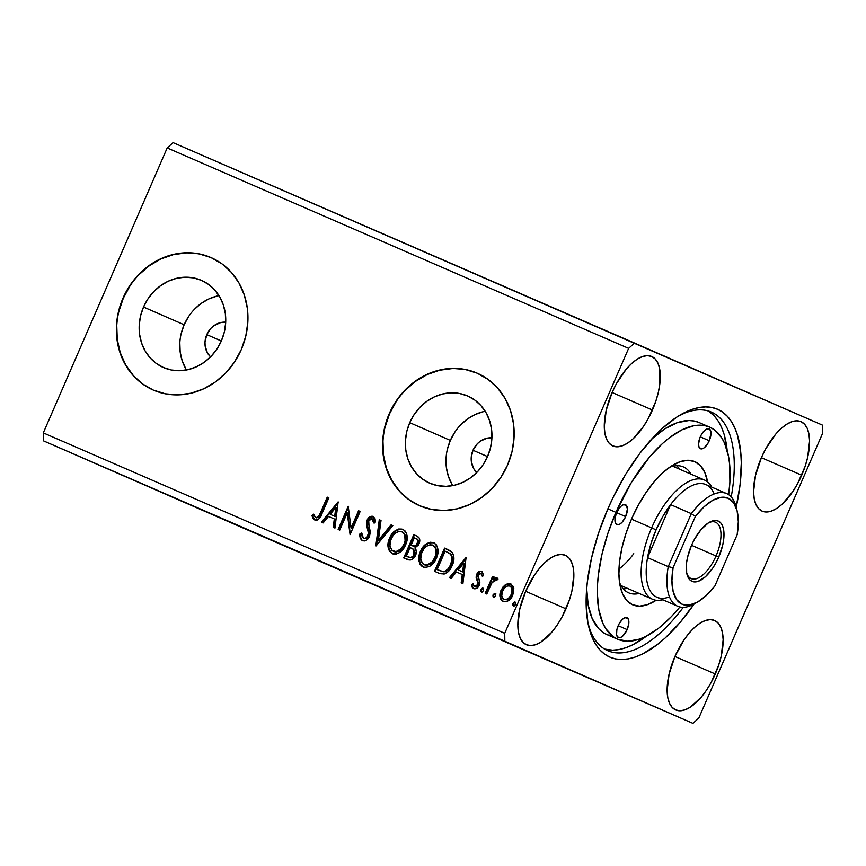 <?xml version="1.0" encoding="UTF-8"?>
<svg xmlns="http://www.w3.org/2000/svg" width="866" height="866" viewBox="0 0 866 866"><rect width="100%" height="100%" fill="white"/><g stroke="black" fill="none" stroke-linecap="round" stroke-linejoin="round"><path stroke-width="1.3" d="M472.998 450.244L487.536 456.588L472.998 450.244L477.274 443.803L480.143 441.314L486.822 438.228L491.91 437.806A19.875 17.731 113.6 0 0 472.998 450.244A19.875 17.731 113.6 0 0 476.765 472.511L473.637 468.538L471.342 461.556L471.201 457.757L472.998 450.244M206.79 334.622L221.328 340.966L206.79 334.622L211.055 328.182L213.934 325.681L220.603 322.607L225.701 322.174A19.875 17.731 113.6 0 0 206.79 334.622A19.875 17.731 113.6 0 0 210.546 356.879L207.429 352.906L205.134 345.935L204.993 342.124L206.79 334.622M218.979 295.652A47.543 42.434 -66.4 0 0 184.133 324.772L143.529 307.04A47.543 42.434 113.6 0 1 201.475 280.378A47.543 42.434 113.6 0 1 221.382 340.858L216.933 349.041L211.163 356.262L204.289 362.237L196.571 366.74L188.312 369.598L179.836 370.702L171.446 370.02L163.49 367.552L156.259 363.417L150.035 357.766L145.066 350.817L141.526 342.828L139.556 334.114L139.231 325.021L140.573 315.874L143.529 307.04L147.978 298.867L153.747 291.647L160.621 285.672L168.329 281.169L176.588 278.3L185.075 277.196L193.454 277.889L201.41 280.346L208.641 284.481L214.865 290.142L219.845 297.092L223.385 305.07L225.355 313.784L225.669 322.888L224.326 332.024L221.382 340.858A47.543 42.434 113.6 0 1 163.425 367.53A47.543 42.434 113.6 0 1 143.529 307.04L184.133 324.772A47.543 42.434 -66.4 0 0 186.526 369.988M485.198 411.274A47.543 42.434 -66.4 0 0 450.342 440.404L409.737 422.673A47.543 42.434 113.6 0 1 467.694 396A47.543 42.434 113.6 0 1 487.59 456.479L483.141 464.663L477.372 471.883L470.498 477.859L462.78 482.362L454.52 485.22L446.044 486.335L437.666 485.642L429.698 483.185L422.478 479.039L416.254 473.388L411.274 466.438L407.734 458.45L405.764 449.746L405.44 440.642L406.782 431.506L409.737 422.673L414.186 414.489L419.956 407.269L426.83 401.294L434.548 396.79L442.797 393.933L451.283 392.828L459.662 393.51L467.618 395.978L474.849 400.114L481.074 405.764L486.053 412.714L489.593 420.703L491.563 429.406L491.877 438.51L490.535 447.657L487.59 456.479A47.543 42.434 113.6 0 1 429.633 483.152A47.543 42.434 113.6 0 1 409.737 422.673L450.342 440.404A47.543 42.434 -66.4 0 0 452.734 485.61M477.426 373.289A72.257 64.495 -66.4 0 0 389.505 413.883L389.202 413.753A72.257 64.495 113.6 0 1 477.285 373.224A72.257 64.495 113.6 0 1 507.519 465.139L512.001 451.716L514.047 437.828L513.56 423.994L510.572 410.755L505.192 398.62L497.625 388.055L488.164 379.47L477.177 373.181L465.085 369.446L452.344 368.396L439.452 370.074L426.906 374.426L415.182 381.267L404.736 390.35L395.968 401.315L389.202 413.753L384.72 427.176L382.685 441.065L383.173 454.899L386.16 468.138L391.54 480.273L399.107 490.838L408.568 499.422L419.555 505.712L431.647 509.457L444.388 510.496L457.27 508.818L469.816 504.477L481.539 497.625L491.996 488.543L500.765 477.577L507.519 465.139A72.257 64.495 113.6 0 1 419.447 505.668A72.257 64.495 113.6 0 1 389.202 413.753L389.505 413.883A72.257 64.495 -66.4 0 0 419.599 505.733M211.217 257.667A72.257 64.495 -66.4 0 0 123.297 298.261L122.994 298.131A72.257 64.495 113.6 0 1 211.066 257.603A72.257 64.495 113.6 0 1 241.311 349.518L245.792 336.095L247.838 322.206L247.351 308.372L244.353 295.133L238.973 282.998L231.417 272.433L221.956 263.838L210.968 257.559L198.877 253.814L186.136 252.764L173.243 254.452L160.697 258.793L148.974 265.646L138.528 274.728L129.748 285.693L122.994 298.131L118.512 311.543L116.477 325.443L116.953 339.277L119.952 352.505L125.332 364.64L132.899 375.205L142.349 383.8L153.336 390.09L165.438 393.824L178.169 394.874L191.061 393.196L203.607 388.845L215.331 382.003L225.777 372.921L234.556 361.956L241.311 349.518A72.257 64.495 113.6 0 1 153.239 390.046A72.257 64.495 113.6 0 1 122.994 298.131L123.297 298.261A72.257 64.495 -66.4 0 0 153.39 390.111M801.732 475.207A48.777 21.996 -66.5 0 1 762.145 511.146A48.777 21.996 -66.5 0 1 761.42 457.605L755.52 475.391L753.572 491.812L754.21 498.708L755.899 504.358L758.573 508.559L762.134 511.135L766.432 511.99L771.325 511.102L776.607 508.483L782.074 504.261L792.758 491.65L797.554 483.758L805.142 466.309L807.642 457.421L809.58 441L808.941 434.104L807.264 428.454L804.59 424.253L801.028 421.677L796.72 420.822L791.838 421.71L786.555 424.329L781.078 428.551L775.622 434.234L765.609 449.043L761.42 457.605A48.777 21.996 -66.5 0 1 801.007 421.666A48.777 21.996 -66.5 0 1 801.732 475.207L761.387 457.681L801.732 475.207M715.294 673.997A48.777 21.996 -66.5 0 1 675.707 709.936A48.777 21.996 -66.5 0 1 674.982 656.396L669.082 674.192L667.134 690.603L667.773 697.498L669.461 703.16L672.135 707.349L675.686 709.925L679.994 710.791L684.887 709.893L690.17 707.284L701.092 697.368L706.32 690.451L711.116 682.56L718.704 665.11L721.205 656.212L723.142 639.801L722.504 632.894L720.815 627.244L718.141 623.044L714.591 620.467L710.282 619.612L705.4 620.511L700.118 623.119L694.64 627.352L689.184 633.035L683.967 639.952L674.982 656.396A48.777 21.996 -66.5 0 1 714.569 620.467A48.777 21.996 -66.5 0 1 715.294 673.997L674.95 656.482L715.294 673.997M566.007 608.809A48.777 21.996 -66.5 0 1 526.42 644.748A48.777 21.996 -66.5 0 1 525.694 591.207L519.795 609.004L517.846 625.414L518.485 632.31L520.174 637.971L522.847 642.161L526.409 644.737L530.706 645.603L535.599 644.705L540.882 642.096L551.804 632.18L557.033 625.263L561.828 617.371L569.417 599.922L571.917 591.023L573.855 574.613L573.216 567.706L571.538 562.056L568.865 557.856L565.303 555.279L560.995 554.424L556.113 555.322L550.83 557.931L545.353 562.164L539.897 567.847L534.679 574.764L525.694 591.207A48.777 21.996 -66.5 0 1 565.282 555.279A48.777 21.996 -66.5 0 1 566.007 608.809L525.662 591.294L566.007 608.809M652.444 410.019A48.777 21.996 -66.5 0 1 612.857 445.958A48.777 21.996 -66.5 0 1 612.143 392.417L606.232 410.203L604.284 426.624L604.923 433.52L606.611 439.17L609.285 443.37L612.847 445.947L617.144 446.802L622.037 445.903L627.32 443.295L632.786 439.073L643.47 426.462L648.266 418.57L655.854 401.12L658.355 392.233L659.86 383.681L659.665 368.916L657.976 363.265L655.302 359.065L651.741 356.489L647.432 355.634L642.55 356.521L637.268 359.141L631.79 363.363L626.335 369.046L616.321 383.855L612.143 392.417A48.777 21.996 -66.5 0 1 651.719 356.478A48.777 21.996 -66.5 0 1 652.444 410.019L612.1 392.493L652.444 410.019M588.393 625.165A130.062 58.639 113.5 0 0 683.285 607.315A130.062 58.639 -66.5 0 1 607.759 650.712A130.062 58.639 -66.5 0 1 588.393 625.165M694.131 603.97A135.128 60.923 -66.5 0 1 589.032 627.915A135.128 60.923 -66.5 0 1 607.878 508.829L598.438 533.467L591.51 558.105L587.354 581.779L586.379 592.972L586.141 603.591L587.895 622.697L592.571 638.361L595.949 644.715L599.976 649.987L604.62 654.144L609.837 657.121L615.564 658.918L621.766 659.502L628.359 658.864L635.308 657.023L642.518 653.982L657.489 644.466L665.099 638.069L680.2 622.329L694.684 603.158M692.941 723.37L43.408 440.816L692.941 723.37L504.835 641.241L504.726 633.306L43.3 432.892L167.192 147.945L628.629 348.37L504.726 633.306L628.629 348.37L634.497 343.044L173.059 142.63L822.592 425.184L634.497 343.044L628.629 348.37L167.192 147.945L173.059 142.63L167.192 147.945L43.3 432.892L504.726 633.306L504.835 641.241L43.408 440.816L43.3 432.892L43.408 440.816L231.503 522.956L692.941 723.37L698.808 718.055L822.7 433.108L698.808 718.055L692.941 723.37M503.406 641.024L491.368 635.774L503.406 641.024M539.507 656.709L513.765 645.506L539.507 656.709M567.382 668.812L591.51 679.29L567.382 668.812M602.985 684.281L587.722 677.623L602.985 684.281M656.125 707.349L670.176 713.454L656.049 707.305M648.872 704.21L641.241 700.875L648.872 704.21M630.069 696.026L639.519 700.15L630.069 696.026M609.22 686.965L626.573 694.521L609.22 686.965M543.09 658.247L541.304 657.467M481.28 631.39L498.632 638.956L481.28 631.39M505.235 584.842L502.8 587.202L500.505 591.727L499.996 596.555L500.905 599.532L503.124 601.448L506.036 601.762L511.113 598.103L513.765 591.954L513.224 586.39L510.085 583.673L507.952 583.597L505.235 584.842L511.351 584.171L509.262 583.771L505.235 584.842L501.078 590.19C498.946 594.985 499.628 598.731 503.124 601.448C507.498 602.151 510.702 600.084 512.759 595.256L513.83 588.566L510.756 583.911L505.235 584.842M485.198 593.307L486.789 594L492.05 582.602L494.735 579.982L496.478 580.545L498.015 579.073L497.376 578.152L495.46 577.947L493.079 579.549L494.161 577.059L492.57 576.366L485.198 593.307L486.789 594L492.05 582.602L498.015 579.073L497.062 577.958L493.079 579.549L494.161 577.059L492.57 576.366L485.198 593.307M481.658 571.268L478.703 571.755L476.43 575.089L476.159 578.077L477.935 582.872L477.069 585.546L474.925 586.661L473.854 586.076L473.063 583.803L471.472 584.972L472.132 587.202L473.745 588.696L477.004 588.144L479.234 585.254L479.818 581.963L478.075 575.847L480.089 573.335L481.42 573.866L482.124 576.063L483.683 575.013L481.658 571.268C479.396 570.856 477.74 571.896 476.701 574.396L476.073 577.232L477.935 582.872L477.599 584.647L474.471 586.531L473.063 583.803L471.472 584.972L473.745 588.696C476.235 589.129 478.064 587.982 479.234 585.254L479.851 582.407L478.032 576.713L478.324 575.013L480.857 573.4L482.124 576.063L483.683 575.013L481.658 571.268M439.311 573.379L444.193 574.05L447.83 571.885L451.175 567.522L453.643 560.854L453.914 557.065L452.517 552.757L450.158 550.689L444.583 548.102L434.494 571.289L439.311 573.379C445.2 574.937 449.476 572.318 452.149 565.52C454.466 560.865 454.509 556.502 452.279 552.432L444.583 548.102L434.494 571.289L439.311 573.379M403.708 557.92L410.138 560.096L412.411 559.23L415.009 556.416L416.351 551.35L414.901 547.907L418.278 545.158L419.674 541.477L419.252 538.024L416.719 535.989L413.786 534.723L403.708 557.92L407.843 559.717C411.328 560.562 413.905 559.079 415.593 555.247C416.817 552.486 416.589 550.04 414.901 547.907L418.992 543.816C420.551 540.146 419.793 537.537 416.719 535.989L413.786 534.723L403.708 557.92M375.833 545.807L392.818 525.619L391.086 524.861L378.399 540.265L381.018 520.488L379.276 519.73L376.093 545.926L392.818 525.619L391.086 524.861L378.399 540.265L381.018 520.488L379.276 519.73L375.833 545.807M339.732 530.133L347.234 512.878L350.08 534.625L360.169 511.438L358.578 510.745L351.055 528.033L348.219 506.242L338.141 529.44L339.732 530.133L347.234 512.878L350.08 534.625L360.169 511.438L358.578 510.745L351.055 528.033L348.219 506.242L338.141 529.44L339.732 530.133M320.539 512.564L318.807 516.06L316.978 517.619L315.235 517.262L313.557 514.166L311.966 515.595L312.864 518.171L314.715 519.968L317.216 520.065L319.392 518.453L328.842 497.831L327.251 497.138L320.539 512.564L321.145 512.824L327.846 497.398L327.251 497.138L320.539 512.564C319.792 515.616 318.19 517.294 315.733 517.587L313.557 514.166L311.966 515.595L314.715 519.968C318.396 520.141 320.842 517.976 322.033 513.495L328.842 497.831L327.251 497.138L328.842 497.831L327.846 497.398L321.145 512.824L320.539 512.564M338.141 501.858L321.416 522.176L323.148 522.923L328.506 516.417L334.319 518.94L333.215 527.297L334.958 528.054L338.141 501.858L321.416 522.176L323.148 522.923L328.506 516.417L334.319 518.94L333.215 527.297L334.958 528.054L338.141 501.858M362.443 540.698L364.564 540.925L366.632 539.994L369.544 536.325L370.312 531.756L368.288 522.469L369.306 519.784L371.092 518.593L372.932 519.448L373.582 522.912L375.443 522.025L375.043 518.745L373.149 516.363L369.555 516.959L366.751 521.115L366.459 524.764L368.429 533.099L367.173 536.909L365.42 538.273L363.363 538.273L361.912 535.967L361.793 533.001L359.996 533.608L360.494 538.663L362.443 540.698C365.636 541.25 368.007 539.789 369.544 536.325L368.732 520.769L372.099 518.734L373.582 522.912L375.443 522.025L373.149 516.363C370.399 515.887 368.375 517.154 367.097 520.174L366.383 524.06L368.429 533.099L367.963 535.599C366.957 537.818 365.42 538.706 363.363 538.273L361.793 533.001L359.996 533.608C359.455 536.747 360.267 539.107 362.443 540.698M389.787 551.014L392.915 553.937C388.152 550.137 387.243 544.952 390.187 538.381L389.592 538.122C386.647 544.692 387.557 549.878 392.32 553.677C398.371 554.511 402.787 551.599 405.569 544.93C408.579 538.284 407.659 533.055 402.798 529.245C396.758 528.498 392.352 531.453 389.592 538.122L387.99 544.671L389.31 550.982L393.283 554.013L396.357 554.013L399.302 552.703L404.552 546.966L406.944 540.568L406.706 533.911L405.385 531.237L402.798 529.245L398.761 528.974L394.918 530.934L391.194 535.112L389.592 538.122L390.187 538.381C392.947 531.713 397.353 528.758 403.394 529.505L399.356 529.234L395.513 531.194M420.573 564.394L423.712 567.317C418.949 563.517 418.04 558.321 420.984 551.75L420.378 551.49C417.434 558.061 418.354 563.246 423.117 567.057C429.168 567.89 433.585 564.968 436.356 558.299C439.376 551.653 438.445 546.424 433.595 542.614C427.544 541.867 423.138 544.822 420.378 551.49L418.787 558.04L420.107 564.361L422.218 566.581L425.087 567.555L430.099 566.072L435.349 560.345L437.731 553.937L437.503 547.29L436.183 544.617L433.595 542.614L430.164 542.224L426.602 543.664L422.63 547.55L420.378 551.49L420.984 551.75C423.745 545.093 428.14 542.127 434.191 542.874L430.142 542.614L426.31 544.573M466.081 557.433L449.367 577.741L451.099 578.499L456.458 571.993L462.271 574.515L461.167 582.872L462.899 583.63L466.081 557.433L449.367 577.741L451.099 578.499L456.458 571.993L462.271 574.515L461.167 582.872L462.899 583.63L466.081 557.433M481.951 592.257L480.868 589.486L481.355 591.998L483.52 590.634L483.033 588.133L480.738 589.833L480.857 591.565L482.005 592.063L483.52 590.634L483.531 588.555L482.384 588.057L480.868 589.486L483.629 588.393M494.161 597.562L493.079 594.79L493.566 597.302L495.731 595.938L495.244 593.437L492.949 595.137L493.068 596.869L494.215 597.367L495.731 595.938L495.742 593.86L494.594 593.362L493.079 594.79L495.839 593.697M514.068 606.211L512.986 603.44L513.473 605.94L515.638 604.587L515.151 602.076L512.856 603.786L512.975 605.507L514.123 606.005L515.638 604.587L515.649 602.509L514.501 602.011L512.986 603.44L515.746 602.335M822.592 425.184L822.7 433.108L822.592 425.184M736.187 507.14L740.073 484.635L741.296 462.823L740.787 452.886L737.551 435.414L734.866 428.053L731.489 421.71L727.451 416.427L722.807 412.281L717.6 409.293L711.863 407.496L705.671 406.923L699.068 407.55L692.129 409.391L677.493 416.633L662.338 428.345L654.739 435.75L639.877 453.297L625.923 473.908L613.431 496.803L607.878 508.829A135.128 60.923 -66.5 0 1 681.943 413.98A135.128 60.923 -66.5 0 1 736.187 507.14M679.507 415.388A130.062 58.639 -66.5 0 1 711.387 412.108A130.062 58.639 -66.5 0 1 731.229 496.932A130.062 58.639 113.5 0 0 679.507 415.388M186.428 252.894L173.546 254.582L160.989 258.923L149.277 265.775L138.82 274.858M130.052 285.823L123.297 298.261L118.804 311.673M116.769 325.573L117.256 339.407L120.244 352.635L125.624 364.77L133.191 375.335M452.647 368.526L439.755 370.204L427.209 374.556L415.485 381.397L405.039 390.479M396.26 401.445L389.505 413.883L385.024 427.306M382.978 441.195L383.465 455.029L386.452 468.268L391.843 480.403L399.399 490.968M483.401 411.664L475.153 414.522L467.434 419.025L460.56 425M454.791 432.221L450.342 440.404L447.386 449.238M446.055 458.374L446.369 467.478L448.339 476.181L451.879 484.17M217.193 296.031L208.944 298.9L201.226 303.403L194.352 309.379M188.582 316.599L184.133 324.772L181.178 333.605M179.836 342.752L180.16 351.845L182.131 360.559L185.67 368.548M315.311 520.228L311.966 515.595L313.784 514.75L312.561 515.855L315.018 520.087M315.43 517.056L316.328 517.846C318.785 517.554 320.388 515.876 321.145 512.824L318.807 517.089L316.328 517.846M333.821 527.556L334.925 519.199L334.319 518.94L334.925 519.199L333.821 527.556M322.011 522.436L338.314 502.626L322.011 522.436M330.823 514.599L335.272 516.526L336.43 507.768L335.835 507.508L334.677 516.266L335.272 516.526L336.43 507.768L335.835 507.508L334.677 516.266L330.227 514.339L335.272 516.526L330.227 514.339L335.835 507.508L330.227 514.339L330.823 514.599M338.736 529.7L348.619 506.956L338.736 529.7M351.65 528.303L351.055 528.033L351.65 528.303L359.173 511.005L358.578 510.745L360.169 511.438L359.173 511.005L351.65 528.303M350.265 534.214L347.829 513.137L347.234 512.878L347.829 513.137L350.265 534.214M360.657 537.288L361.577 539.778L363.038 540.958C360.862 539.366 360.05 537.007 360.592 533.867L361.772 533.467L360.592 533.867L360.537 535.946M369.024 533.359L367.184 537.808L363.958 538.533C366.015 538.977 367.552 538.078 368.559 535.859L367.963 535.599L368.559 535.859L369.024 533.359L366.383 524.06L366.978 524.32L367.693 520.434L367.097 520.174L367.693 520.434C368.981 517.413 370.994 516.147 373.744 516.623L370.139 517.219M373.939 520.791L374.177 523.172L372.099 518.734L373.538 519.719M372.856 516.385L371.925 516.439M368.721 518.647L366.968 523.822L368.678 530.901M368.667 530.88L368.992 532.731M376.515 545.418L379.882 519.99L379.276 519.73L381.018 520.488L379.882 519.99L376.515 545.418M378.994 540.525L378.399 540.265L378.994 540.525L391.681 525.121L391.086 524.861L392.818 525.619L391.681 525.121L378.994 540.525M401.423 529.029L400.59 529.039M397.353 530.003L396.411 530.555M393.651 532.936L390.663 537.353L388.845 542.701M388.628 544.368L389.094 549.304M402.051 531.767L404.346 533.434L405.667 536.39L405.667 541.012L404.574 544.487L402.766 547.68L399.442 550.852L396.325 551.934L393.532 551.361M400.276 550.278L399.442 550.852M395.491 551.934L394.68 551.804M393.9 551.534L393.305 551.274L393.9 551.534C398.793 552.237 402.344 549.888 404.574 544.487L403.978 544.227C401.748 549.629 398.187 551.978 393.305 551.274C389.527 548.2 388.812 544.043 391.183 538.804C393.402 533.445 396.953 531.053 401.835 531.648C405.645 534.766 406.36 538.955 403.978 544.227L404.574 544.487C406.955 539.215 406.241 535.026 402.43 531.908L401.835 531.648L402.43 531.908M404.303 558.18L414.392 534.982L413.786 534.723L416.827 536.043L414.392 534.982L404.303 558.18M413.05 548.99L410.885 547.951L413.299 549.325L414.002 554.565C412.617 557.347 410.668 558.159 408.157 557.022L406.327 556.232L410.083 547.604L412.736 548.817M414.598 554.825L412.108 557.574L408.752 557.282C411.263 558.429 413.212 557.607 414.598 554.825L413.299 549.325L414.695 550.657L414.857 554.132M410.387 557.801L409.553 557.596M408.752 557.282L406.933 556.492L408.752 557.282M412.53 545.84L411.718 545.483L412.53 545.84C414.901 546.89 416.719 546.089 417.975 543.426L417.38 543.166L417.975 543.426C418.917 541.25 418.462 539.691 416.6 538.771L415.994 538.511C417.856 539.431 418.321 540.99 417.38 543.166C416.124 545.829 414.305 546.63 411.924 545.58L411.112 545.223L414.349 537.797L417.174 539.074L418.375 540.611L417.78 543.837L415.691 546.078M414.89 546.338L413.277 546.132M411.112 545.223L411.718 545.483L411.112 545.223L414.349 537.797L417.098 539.204L417.813 541.77L416.091 545.071L414.284 546.078L411.112 545.223M406.327 556.232L406.933 556.492L406.327 556.232L410.083 547.604L413.299 549.325L414.5 552.454L412.974 556.178L410.657 557.574L406.327 556.232M432.21 542.408L431.387 542.408M428.15 543.372L427.209 543.924M424.448 546.316L421.461 550.722L419.631 556.069M419.415 557.736L419.891 562.683M432.848 545.136L435.143 546.803L436.464 549.758L436.453 554.392L435.36 557.866L433.563 561.049L430.229 564.231L427.111 565.303L424.329 564.729M431.062 563.658L430.229 564.231M426.278 565.303L425.466 565.173M424.697 564.913L424.091 564.654L424.697 564.913C429.579 565.606 433.141 563.257 435.36 557.866L434.764 557.607C432.545 562.997 428.984 565.346 424.091 564.654C420.313 561.579 419.609 557.423 421.98 552.172C424.199 546.814 427.75 544.433 432.632 545.028C436.432 548.146 437.146 552.335 434.764 557.607L435.36 557.866C437.752 552.595 437.038 548.405 433.227 545.288L432.632 545.028L433.227 545.288M435.1 571.549L445.178 548.362L444.583 548.102L447.819 549.509L445.178 548.362L435.1 571.549M451.078 554.521L450.482 554.262C452.442 557.487 452.463 561.006 450.558 564.827L451.164 565.087C453.059 561.276 453.037 557.747 451.078 554.521L446.185 551.62L451.078 554.521L452.453 557.52L452.117 562.402L448.837 568.984L446.932 570.77L443.955 571.863L437.124 569.601L445.146 551.166L449.064 553.006M450.125 553.677L450.861 554.294M450.558 564.827C449.183 568.54 446.78 570.802 443.349 571.603L443.955 571.863C447.376 571.062 449.779 568.8 451.164 565.087L450.558 564.827L448.242 568.724L444.897 571.279L443.349 571.603L438.835 570.348L443.955 571.863L437.124 569.601L439.43 570.607L437.124 569.601L445.146 551.166L449.53 553.417L451.229 555.344L451.965 559.349L450.558 564.827M461.762 583.132L462.866 574.775L462.271 574.515L462.866 574.775L461.762 583.132M449.963 578.001L466.265 558.202L449.963 578.001M458.764 570.164L463.223 572.101L464.382 563.344L463.775 563.084L462.628 571.841L463.223 572.101L464.382 563.344L463.775 563.084L462.628 571.841L458.168 569.904L463.223 572.101L458.168 569.904L463.775 563.084L458.168 569.904L458.764 570.164M482.719 576.323L480.857 573.4L482.665 575.933M473.421 588.339L471.472 584.972L473.161 584.431L472.067 585.232L472.273 586.401M475.066 586.791L478.205 584.907L477.599 584.647L478.205 584.907L478.53 583.132L476.073 577.232L476.668 577.492L477.296 574.667L476.701 574.396L477.296 574.667C478.335 572.166 479.991 571.116 482.254 571.528L479.894 571.647L477.469 574.277L476.701 577.914L478.476 584.03L476.906 586.509L475.066 586.791M479.894 571.647L479.299 572.015M483.477 588.339L481.464 589.746L481.669 592.084M481.247 590.45L481.236 591.164M485.794 593.567L493.165 576.626L492.57 576.366L494.161 577.059L493.165 576.626L485.794 593.567M497.409 578.131L493.674 579.809L497.658 578.217M496.597 578.087L496.056 578.207M495.688 593.643L493.674 595.05L493.88 597.388M493.458 595.754L493.447 596.468M501.176 599.164L503.72 601.708C500.223 599.001 499.541 595.245 501.674 590.45L501.078 590.19L501.674 590.45L505.831 585.113L503.395 587.462L501.36 591.207L500.808 598.07M504.618 599.629L504.023 599.369L504.618 599.629C507.887 600.051 510.269 598.46 511.752 594.845L511.156 594.585C509.663 598.2 507.292 599.792 504.023 599.369C501.479 597.269 501.024 594.444 502.659 590.893C504.153 587.267 506.556 585.633 509.847 585.99L510.442 586.25L509.847 585.99C512.347 588.155 512.78 591.013 511.156 594.585L511.752 594.845C513.386 591.272 512.943 588.415 510.442 586.25L512.033 587.776L512.64 590.049L511.492 595.397L507.887 599.38L504.142 599.369M515.595 602.292L513.744 603.364L513.787 606.027M513.365 604.403L513.354 605.118M403.978 544.227L401.012 548.817L396.141 551.62L391.941 550.397L389.949 545.807L390.544 540.503L392.991 535.621L395.47 533.012L399.41 531.313L402.549 532.038L404.779 535.123L405.072 540.752L403.978 544.227M434.764 557.607L431.798 562.186L426.938 565L422.738 563.777L420.735 559.187L421.341 553.872L423.777 548.99L426.267 546.392L430.196 544.682L433.346 545.418L435.576 548.492L435.858 554.132L434.764 557.607M511.156 594.585L509.165 597.648L506.209 599.532L504.023 599.369L502.41 597.886L501.771 595.646L502.432 591.467L504.488 587.971L506.707 586.228L509.316 585.817L511.438 587.516L512.055 591.002L511.156 594.585M611.872 688.124L617.61 690.624L611.872 688.124M639.53 700.15L638.837 699.847M637.289 699.176L636.564 698.862M629.041 695.571L628.391 695.301M646.144 703.008L645.527 702.748M670.187 713.465L668.963 712.924M658.885 708.55L657.911 708.117M607.64 686.294L605.821 685.493M598.698 682.408L590.385 678.782L598.698 682.408M576.204 672.622L589.757 678.522L576.204 672.622M572.101 670.847L573.877 671.626M591.51 679.29L589.757 678.522M587.321 677.472L574.028 671.68L587.321 677.461M588.166 677.829L589.605 678.457M574.342 671.832L573.444 671.442M571.852 670.749L572.394 670.977M565.65 668.043L566.212 668.281M560.724 665.911L558.971 665.142M557.368 664.449L558.819 665.077M544.66 658.918L543.242 658.301M514.512 645.82L513.733 645.495M516.818 646.826L516.049 646.501M529.018 652.152L528.184 651.784M483.921 632.548L489.669 635.049L483.921 632.548M667.383 712.242L668.357 712.664M575.468 672.319L574.028 671.68M625.653 516.591A10.836 4.882 -66.5 0 1 616.852 524.569A10.836 4.882 -66.5 0 1 616.689 512.672L625.653 516.591L622.492 521.776L620.067 523.984L617.804 524.764L615.466 523.064L614.947 520.271L615.932 514.653L618.681 509.024L621.063 506.22L623.444 504.694L626.28 505.268L627.395 508.981L625.653 516.591L616.679 512.694A10.836 4.882 -66.5 0 1 625.49 504.694A10.836 4.882 -66.5 0 1 625.653 516.591M709.254 440.74A10.836 4.882 -66.5 0 1 700.453 448.718A10.836 4.882 -66.5 0 1 700.291 436.821L709.254 440.74L707.262 444.388L703.668 448.133L701.406 448.913L699.068 447.213L698.548 444.431L699.533 438.802L701.222 434.927L704.664 430.37L708.139 428.648L709.882 429.417L710.997 433.13L709.254 440.74L700.291 436.843A10.836 4.882 -66.5 0 1 709.092 428.843A10.836 4.882 -66.5 0 1 709.254 440.74M627.136 629.593A10.836 4.882 -66.5 0 1 618.335 637.582A10.836 4.882 -66.5 0 1 618.183 625.685L627.136 629.593L622.773 636.045L620.381 637.571L617.545 637.008L616.57 634.81L616.863 629.636L619.103 623.78L622.546 619.222L624.938 617.707L627.774 618.27L628.738 620.457L628.781 623.737L627.136 629.593L618.172 625.696A10.836 4.882 -66.5 0 1 626.973 617.696A10.836 4.882 -66.5 0 1 627.136 629.593M619.536 582.472A68.641 30.949 113.5 0 0 639.205 593.47A68.641 30.949 -66.5 0 1 628.673 592.831A68.641 30.949 -66.5 0 1 619.536 582.472M669.472 596.858A61.421 27.69 -66.5 0 1 647.541 557.65A61.421 27.69 -66.5 0 1 656.082 529.84L650.907 543.826L647.541 557.65L670.598 504.629L662.782 516.504L656.082 529.84L651.633 527.903A65.037 29.325 113.5 0 0 662.88 599.802A65.037 29.325 -66.5 0 1 652.596 599.283A65.037 29.325 -66.5 0 1 651.633 527.903A65.037 29.325 -66.5 0 1 704.415 479.981A65.037 29.325 -66.5 0 1 711.809 487.136A65.037 29.325 113.5 0 0 651.633 527.903L631.466 519.135L626.021 533.359L622.015 547.583L619.612 561.265L618.909 573.855L619.926 584.896L622.622 593.935L626.908 600.658L632.602 604.771L639.487 606.146L647.303 604.717L656.168 600.279A78.037 35.181 -66.5 0 1 620.586 587.906A78.037 35.181 -66.5 0 1 631.466 519.124L638.155 505.441L645.83 492.808L654.187 481.745L662.923 472.652L671.67 465.876L680.124 461.697L687.94 460.268L694.835 461.643L700.529 465.767L704.805 472.479L707.576 481.918A78.037 35.181 -66.5 0 0 674.246 464.349A78.037 35.181 -66.5 0 0 631.466 519.124L656.082 529.84A61.421 27.69 -66.5 0 1 670.598 504.629A61.421 27.69 -66.5 0 1 714.158 493.966M623.358 588.88A68.641 30.949 113.5 0 0 627.374 588.328M607.878 508.84L615.942 512.347A115.611 52.122 -66.5 0 1 709.774 427.165A115.611 52.122 -66.5 0 1 728.663 494.681L729.886 482.07L729.659 464.479L728.587 456.642L724.593 443.24L721.703 437.806L714.277 429.742L709.817 427.187L704.913 425.65L693.969 425.693L681.856 429.872L669.05 438.012L662.533 443.489L649.608 456.956L631.379 482.47L615.942 512.347L607.867 533.434L601.935 554.511L598.384 574.764L597.54 584.344L597.334 593.427L598.839 609.772L602.844 623.184L605.735 628.608L613.15 636.683L617.61 639.238L627.818 641.262L639.4 639.151L645.581 636.553L658.387 628.402L671.399 616.592L679.897 606.969A115.611 52.122 -66.5 0 1 617.653 639.249A115.611 52.122 -66.5 0 1 615.942 512.347L607.878 508.84M709.774 427.165L699.122 422.543A115.611 52.122 113.5 0 0 651.524 439.192L664.861 428.843L677.374 422.651L688.957 420.53L694.261 421.028L699.165 422.554M708.042 410.917A130.062 58.639 -66.5 0 1 727.18 450.547M618.984 569.016A65.037 29.325 113.5 0 0 633.782 553.688M646.621 636.023A130.062 58.639 -66.5 0 1 604.598 649.078L612.684 650.149L619.038 649.543L625.717 647.768L632.667 644.845L647.075 635.676M727.256 451.273L724.138 434.451L721.551 427.371L718.304 421.255L714.418 416.178L709.947 412.184M611.872 636.142L606.969 634.605L602.509 632.05L598.536 628.5L592.192 618.551L588.198 605.15L586.683 588.479A115.611 52.122 113.5 0 0 607.012 634.626L617.653 639.249M679.193 469.026A68.641 30.949 113.5 0 0 676.855 465.713M669.559 467.294A68.641 30.949 -66.5 0 1 683.371 466.904A68.641 30.949 -66.5 0 1 691.025 474.167A68.641 30.949 113.5 0 0 669.559 467.294M686.695 573.032A30.711 13.845 113.5 0 0 716.041 555.961L718.715 557.13A32.876 14.819 -66.5 0 1 700.518 580.296A32.876 14.819 -66.5 0 1 686.955 574.234A32.876 14.819 -66.5 0 1 691.544 545.266L694.359 539.496L701.114 529.516L708.475 522.826L715.338 520.466L718.239 521.04L720.631 522.783L722.439 525.608L723.575 529.418L723.705 539.377L722.699 545.136L718.715 557.13L715.89 562.9L712.664 568.215L705.465 576.713L698.212 581.324L694.922 581.92L692.021 581.346L689.617 579.614L686.673 572.967L686.543 563.019L687.561 557.249L691.544 545.266A32.876 14.819 -66.5 0 1 709.557 522.187A32.876 14.819 -66.5 0 1 723.251 527.979A32.876 14.819 -66.5 0 1 718.715 557.13L716.041 555.961A30.711 13.845 -66.5 0 1 691.122 578.596A30.711 13.845 -66.5 0 1 686.695 573.032M691.523 545.309L716.041 555.961L691.523 545.309M647.541 557.65A61.421 27.69 113.5 0 0 656.991 597.248L677.699 606.243A61.421 27.69 -66.5 0 1 668.249 566.635L647.541 557.65L670.598 504.629L691.295 513.625A61.421 27.69 -66.5 0 1 726.639 493.577A61.421 27.69 -66.5 0 1 736.555 508.862A61.421 27.69 113.5 0 0 736.122 506.859A61.421 27.69 113.5 0 0 691.295 513.625L668.249 566.635L647.541 557.65M695.636 603.072A61.421 27.69 -66.5 0 1 677.699 606.243M726.639 493.577L705.931 484.581A61.421 27.69 113.5 0 0 670.598 504.629L691.295 513.625L695.387 516.407L673.066 567.728L671.929 580.685L673.142 591.565L676.606 599.597L682.072 604.208L689.174 605.085L697.401 602.162L706.169 595.635L714.872 585.99L737.183 534.658L738.319 521.7L737.118 510.821L733.654 502.8L728.176 498.188L721.075 497.311L712.848 500.234L704.08 506.751L695.387 516.407A57.806 26.067 -66.5 0 1 737.074 510.68A57.806 26.067 -66.5 0 1 737.183 534.658L714.872 585.99A57.806 26.067 -66.5 0 1 697.325 602.195A57.806 26.067 -66.5 0 1 673.066 567.728L695.387 516.407L691.295 513.625L668.249 566.635L673.066 567.728L668.249 566.635A61.421 27.69 113.5 0 0 693.883 604.1L697.325 602.195M708.507 522.815A30.711 13.845 -66.5 0 1 715.587 522.252A30.711 13.845 -66.5 0 1 716.041 555.961A30.711 13.845 113.5 0 0 708.507 522.815M672.85 466.276L704.415 479.981M621.03 585.568L652.596 599.283M737.074 510.68L736.122 506.859"/></g></svg>
